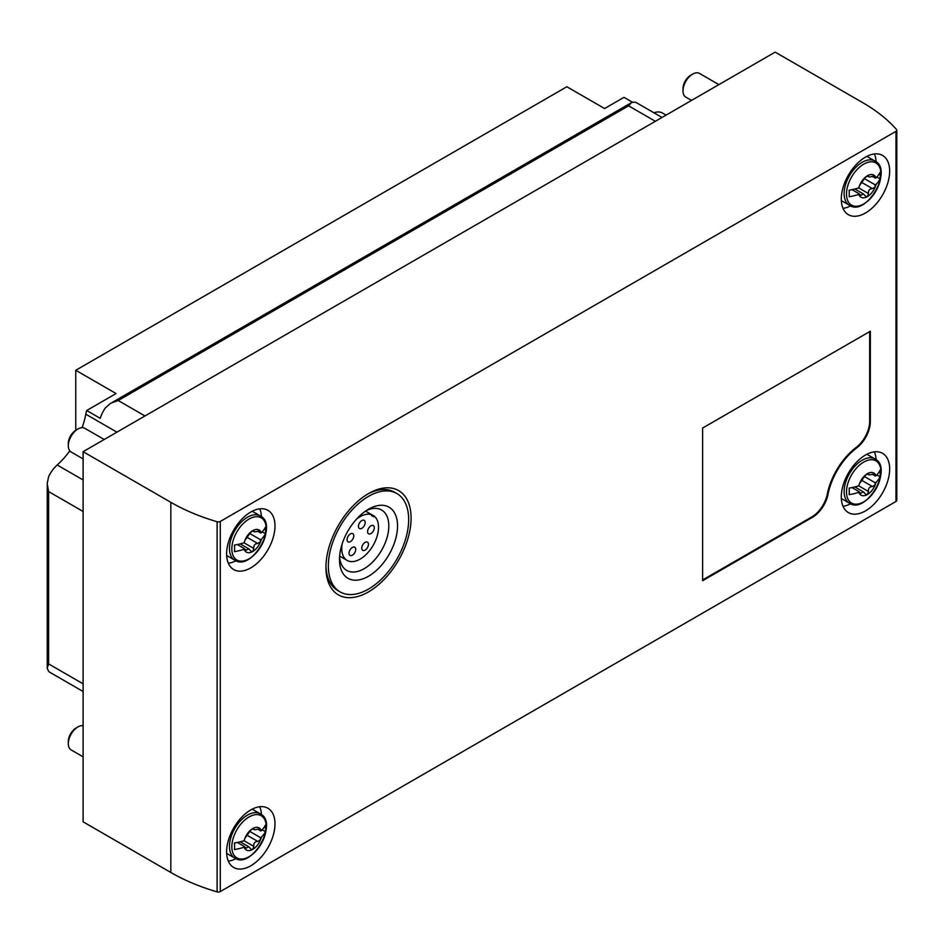 <?xml version="1.0" encoding="UTF-8"?>
<svg xmlns="http://www.w3.org/2000/svg" width="944" height="944" viewBox="0 0 944 944"><rect width="100%" height="100%" fill="white"/><g stroke="black" fill="none" stroke-linecap="round" stroke-linejoin="round"><path stroke-width="1.42" d="M896.505 129.481A182.428 105.327 0 0 0 862.899 102.766L775.177 52.121L83.107 451.68L83.107 821.835L170.829 872.48A182.428 105.327 0 0 0 217.108 891.879A2.738 1.581 0 0 0 220.282 891.584L895.998 501.465A2.738 1.581 0 0 0 896.8 500.355L896.8 130.201A2.738 1.581 0 0 0 896.505 129.481M83.107 451.68L170.829 502.326A182.428 105.327 0 0 0 217.108 521.725A2.738 1.581 0 0 0 220.282 521.442L895.998 131.322A2.738 1.581 0 0 0 896.8 130.201M870.321 421.72L870.321 331.226L702.619 428.045L702.619 580.713L812.418 517.324A22.715 13.11 120 0 0 827.971 494.455A49.713 28.698 120 0 1 856.68 447.928A22.715 13.11 120 0 0 870.321 421.72L869.672 421.343L869.672 331.592M368.514 493.582L368.514 493.582A60.204 34.763 120 0 0 325.94 567.309A60.204 34.763 120 0 0 368.514 591.888A60.204 34.763 120 0 0 411.088 518.15A60.204 34.763 120 0 0 368.514 493.582M865.483 212.99A34.208 19.753 -60 0 1 848.373 214.677A34.208 19.753 -60 0 1 848.373 175.183A34.208 19.753 -60 0 1 882.581 155.441A34.208 19.753 -60 0 1 887.82 182.841A34.208 19.753 -60 0 1 865.483 212.99M865.483 510.893A34.208 19.753 -60 0 1 848.373 512.592A34.208 19.753 -60 0 1 848.373 473.097A34.208 19.753 -60 0 1 882.581 453.344A34.208 19.753 -60 0 1 887.82 480.756A34.208 19.753 -60 0 1 865.483 510.893M250.809 865.778A34.208 19.753 -60 0 1 233.699 867.477A34.208 19.753 -60 0 1 233.699 827.971A34.208 19.753 -60 0 1 267.907 808.229A34.208 19.753 -60 0 1 273.146 835.629A34.208 19.753 -60 0 1 250.809 865.778M250.809 567.863A34.208 19.753 -60 0 1 233.699 569.562A34.208 19.753 -60 0 1 233.699 530.068A34.208 19.753 -60 0 1 267.907 510.315A34.208 19.753 -60 0 1 273.146 537.726A34.208 19.753 -60 0 1 250.809 567.863M235.965 560.76A34.208 19.753 -60 0 1 228.33 563.226M259.742 508.828A34.208 19.753 -60 0 1 261.417 516.675M235.965 858.662A34.208 19.753 -60 0 1 228.33 861.14M259.742 806.731A34.208 19.753 -60 0 1 261.417 814.578M850.638 503.789A34.208 19.753 -60 0 1 843.004 506.255M874.415 451.857A34.208 19.753 -60 0 1 876.091 459.704M850.638 205.875A34.208 19.753 -60 0 1 843.004 208.353M874.415 153.943A34.208 19.753 -60 0 1 876.091 161.79M325.963 565.881A56.782 32.78 120 0 0 337.704 590.507L340.123 591.912A56.782 32.78 120 0 0 396.905 559.119A56.782 32.78 120 0 0 396.905 493.559A56.782 32.78 120 0 0 368.514 496.367A56.782 32.78 120 0 0 331.415 546.411A56.782 32.78 120 0 0 340.123 591.912M396.905 493.559L394.486 492.166A56.782 32.78 120 0 0 367.287 494.302M368.514 509.217L368.514 509.217A41.052 23.694 120 0 0 339.486 559.485A41.052 23.694 120 0 0 368.514 576.253A41.052 23.694 120 0 0 397.542 525.973A41.052 23.694 120 0 0 368.514 509.217M339.58 556.818A34.881 20.131 120 0 0 346.708 570.412A34.881 20.131 120 0 0 381.588 550.281A34.881 20.131 120 0 0 381.588 510.008A34.881 20.131 120 0 0 366.248 510.633M702.619 579.97L811.769 516.958A22.715 13.11 120 0 0 827.322 494.078A49.713 28.698 120 0 1 856.043 447.55A22.715 13.11 120 0 0 869.672 421.343M342.117 544.027A25.995 15.01 120 0 0 347.132 560.406A25.995 15.01 120 0 0 372.55 546.375A25.995 15.01 120 0 0 374.213 516.12L373.812 516.828L371.535 515.507L371.936 514.81L365.54 511.117M374.213 516.12L371.936 514.81A25.995 15.01 120 0 0 356.431 519.235M370.933 533.572A4.744 2.738 120 0 0 374.296 527.767A4.744 2.738 120 0 0 373.305 525.596A4.744 2.738 120 0 0 368.573 528.333A4.744 2.738 120 0 0 368.573 533.808A4.744 2.738 120 0 0 370.933 533.572M368.455 544.299A4.744 2.738 120 0 0 367.476 542.127A4.744 2.738 120 0 0 362.732 544.865A4.744 2.738 120 0 0 362.732 550.352A4.744 2.738 120 0 0 366.39 549.078A4.744 2.738 120 0 0 368.455 544.299M365.175 522.504A4.744 2.738 120 0 0 364.183 520.333A4.744 2.738 120 0 0 359.44 523.07A4.744 2.738 120 0 0 359.452 528.546A4.744 2.738 120 0 0 363.098 527.271A4.744 2.738 120 0 0 365.175 522.504M355.735 549.384A4.744 2.738 120 0 0 354.743 547.213A4.744 2.738 120 0 0 350 549.951A4.744 2.738 120 0 0 350 555.426A4.744 2.738 120 0 0 353.658 554.163A4.744 2.738 120 0 0 355.735 549.384M353.764 535.826A4.744 2.738 120 0 0 352.785 533.655A4.744 2.738 120 0 0 348.041 536.393A4.744 2.738 120 0 0 348.041 541.868A4.744 2.738 120 0 0 351.699 540.593A4.744 2.738 120 0 0 353.764 535.826M632.315 102.141L623.984 97.338L604.585 108.536L566.848 86.754L75.756 370.284L75.756 430.287M653.944 112.796A22.715 13.11 -60 0 1 662.44 113.02L666.063 115.121M655.36 121.292L628.598 105.846L631.63 102.471L635.029 102.129A22.715 13.11 -60 0 1 636.728 102.849L662.015 117.457M116.926 432.163L85.786 414.192A22.715 13.11 -60 0 1 86.695 410.51L100.241 418.334A22.715 13.11 -60 0 1 105.315 407.95L110.531 403.324L118.201 400.516L628.598 105.846M85.786 414.192A57.006 32.91 -60 0 1 82.081 427.679M69.797 450.843A57.006 32.91 -60 0 1 57.195 464.991A22.715 13.11 -60 0 0 48.604 476.696L47.2 483.517L48.604 491.564L48.604 663.915L47.2 668.234L48.604 671.337A22.715 13.11 -60 0 0 50.079 672.447L83.107 691.515M75.756 370.284L116.065 393.554L86.695 410.51M244.166 542.729A12.768 7.375 -60 0 1 244.921 540.357L244.166 542.729A45.43 26.231 180 0 1 234.454 545.089A40.014 23.104 60 0 1 234.454 551.65A45.43 26.231 0 0 0 244.166 549.278L244.921 550.789A12.768 7.375 -60 0 1 244.166 549.278M260.249 533.006L260.556 531.33A12.768 7.375 -60 0 1 261.311 532.829L257.358 531.342M261.311 539.378A12.768 7.375 -60 0 1 260.556 541.75L260.249 539.567L261.311 539.378A45.43 26.231 0 0 0 265.406 533.773A40.014 23.104 -120 0 0 265.406 527.224A45.43 26.231 180 0 1 261.311 532.829M253.134 530.434L253.806 530.823L252.744 530.634L250.29 532.853L244.921 540.357A12.768 7.375 -60 0 1 252.744 530.634A12.768 7.375 -60 0 1 260.556 531.33L260.237 531.047M246.809 537.171L257.795 543.52L260.556 541.75A12.768 7.375 -60 0 1 252.744 551.485A12.768 7.375 -60 0 1 244.921 550.789L245.18 551.025M260.556 531.33L257.795 531.177C254.821 532.156 253.488 532.038 253.806 530.823L253.983 531.684L252.449 530.811M244.921 550.789L248.779 548.865L251.222 551.438L252.744 551.485L253.806 548.464C253.499 545.313 254.833 543.661 257.795 543.52M237.333 544.546L244.472 548.676M249.759 533.502L260.249 539.567M253.806 530.823L252.744 530.634M83.107 458.914L71.142 452.011A13.688 7.894 -60 0 1 68.31 445.745A13.688 7.894 -60 0 1 77.986 428.989A13.688 7.894 -60 0 1 84.83 428.316L104.206 439.503M77.986 428.989L76.016 430.134L77.986 428.989M68.31 445.745L68.31 443.468A10.891 6.289 -60 0 1 76.016 430.134M262.172 531.909L265.406 533.773M858.839 187.844A12.768 7.375 -60 0 1 859.595 185.472L858.839 187.844A45.43 26.231 180 0 1 849.128 190.216A40.014 23.104 60 0 1 849.128 196.765A45.43 26.231 0 0 0 858.839 194.405L859.595 195.904A12.768 7.375 -60 0 1 858.839 194.405M874.923 178.133L875.23 176.445A12.768 7.375 -60 0 1 875.985 177.956L872.032 176.457M875.985 184.505A12.768 7.375 -60 0 1 875.23 186.877L874.923 184.682L875.985 184.505A45.43 26.231 0 0 0 880.079 178.888A40.014 23.104 -120 0 0 880.079 172.339A45.43 26.231 180 0 1 875.985 177.956M867.807 175.549L868.48 175.938L867.418 175.749L864.975 177.968L859.595 185.472A12.768 7.375 -60 0 1 867.418 175.749A12.768 7.375 -60 0 1 875.23 176.445L874.911 176.174M861.483 182.298L872.468 188.635L875.23 186.877A12.768 7.375 -60 0 1 867.418 196.6A12.768 7.375 -60 0 1 859.595 195.904L859.854 196.151M875.23 176.445L872.468 176.304C869.495 177.271 868.161 177.153 868.48 175.938L868.657 176.799L867.135 175.926M859.595 195.904L863.453 193.98L865.896 196.564L867.418 196.6L868.48 193.591C868.173 190.44 869.507 188.788 872.468 188.635M852.007 189.673L859.158 193.791M864.444 178.628L874.923 184.682M868.48 175.938L867.418 175.749M691.515 100.418L685.828 97.138A13.688 7.894 -60 0 1 682.984 90.872A13.688 7.894 -60 0 1 692.66 74.116A13.688 7.894 -60 0 1 699.504 73.431L718.88 84.618M692.66 74.116L690.689 75.26L692.66 74.116M682.984 90.872L682.984 88.594A10.891 6.289 -60 0 1 690.689 75.26M876.846 177.024L880.079 178.888M244.166 840.632A12.768 7.375 -60 0 1 244.921 838.272L244.166 840.632A45.43 26.231 180 0 1 234.454 843.004A40.014 23.104 60 0 1 234.454 849.553A45.43 26.231 0 0 0 244.166 847.193L244.921 848.691A12.768 7.375 -60 0 1 244.166 847.193M260.249 830.921L260.556 829.233A12.768 7.375 -60 0 1 261.311 830.744L257.358 829.245M261.311 837.293A12.768 7.375 -60 0 1 260.556 839.664L260.249 837.47L261.311 837.293A45.43 26.231 0 0 0 265.406 831.688A40.014 23.104 -120 0 0 265.406 825.127A45.43 26.231 180 0 1 261.311 830.744M253.134 828.348L253.806 828.726L252.744 828.537L250.29 830.755L244.921 838.272A12.768 7.375 -60 0 1 252.744 828.537A12.768 7.375 -60 0 1 260.556 829.233L260.237 828.962M246.809 835.086L257.795 841.423L260.556 839.664A12.768 7.375 -60 0 1 252.744 849.388A12.768 7.375 -60 0 1 244.921 848.691L245.18 848.939M260.556 829.233L257.795 829.092C254.821 830.059 253.488 829.941 253.806 828.726L253.983 829.587L252.449 828.714M244.921 848.691L248.779 846.768L251.222 849.352L252.744 849.388L253.806 846.379C253.499 843.228 254.833 841.576 257.795 841.423M237.333 842.461L244.472 846.579M249.759 831.416L260.249 837.47M253.806 828.726L252.744 828.537M83.107 756.828L71.142 749.925A13.688 7.894 -60 0 1 68.31 743.66A13.688 7.894 -60 0 1 77.986 726.904A13.688 7.894 -60 0 1 83.107 725.641M77.986 726.904L76.016 728.048L77.986 726.904M68.31 743.66L68.31 741.382A10.891 6.289 -60 0 1 76.016 728.048M262.172 829.811L265.406 831.688M858.839 485.759A12.768 7.375 -60 0 1 859.595 483.387L858.839 485.759A45.43 26.231 180 0 1 849.128 488.119A40.014 23.104 60 0 1 849.128 494.68A45.43 26.231 0 0 0 858.839 492.308L859.595 493.818A12.768 7.375 -60 0 1 858.839 492.308M874.923 476.036L875.23 474.36A12.768 7.375 -60 0 1 875.985 475.859L872.032 474.372M875.985 482.419A12.768 7.375 -60 0 1 875.23 484.779L874.923 482.596L875.985 482.419A45.43 26.231 0 0 0 880.079 476.803A40.014 23.104 -120 0 0 880.079 470.254A45.43 26.231 180 0 1 875.985 475.859M867.807 473.463L868.48 473.853L867.418 473.664L864.975 475.882L859.595 483.387A12.768 7.375 -60 0 1 867.418 473.664A12.768 7.375 -60 0 1 875.23 474.36L874.911 474.077M861.483 480.201L872.468 486.549L875.23 484.779A12.768 7.375 -60 0 1 867.418 494.514A12.768 7.375 -60 0 1 859.595 493.818L859.854 494.054M875.23 474.36L872.468 474.207C869.495 475.186 868.161 475.068 868.48 473.853L868.657 474.714L867.135 473.841M859.595 493.818L863.453 491.895L865.896 494.479L867.418 494.514L868.48 491.494C868.173 488.343 869.507 486.691 872.468 486.549M852.007 487.576L859.158 491.706M864.444 476.543L874.923 482.596M868.48 473.853L867.418 473.664M876.846 474.938L880.079 476.803M170.829 502.326L170.829 872.48M217.108 521.725L217.108 891.879M220.282 521.442L220.282 891.584M895.998 131.322L895.998 501.465M856.043 447.55L856.68 447.928M811.769 516.958L812.418 517.324M827.322 494.078L827.971 494.455M144.963 415.974L118.201 400.516M83.107 479.953L57.195 464.991M83.107 683.834L48.604 663.915M83.107 511.483L48.604 491.564M249.051 519.047A24.355 14.054 -60 0 1 263.954 540.251A24.355 14.054 -60 0 1 234.136 557.479A24.355 14.054 -60 0 1 249.051 519.047M244.484 549.089L246.313 550.14M247.517 517.194A25.535 14.75 -60 0 1 260.296 515.92C278.893 524.64 251.6 571.922 234.749 560.158A25.535 14.75 -60 0 1 230.832 539.697A25.535 14.75 -60 0 1 247.517 517.194M243.977 542.788L253.806 548.464M863.725 164.162A24.355 14.054 -60 0 1 878.64 185.378A24.355 14.054 -60 0 1 848.809 202.594A24.355 14.054 -60 0 1 863.725 164.162M859.158 194.204L860.987 195.266M862.191 162.309A25.535 14.75 -60 0 1 874.97 161.046C893.579 169.755 866.273 217.037 849.423 205.285A25.535 14.75 -60 0 1 845.505 184.812A25.535 14.75 -60 0 1 862.191 162.309M858.651 187.915L868.48 193.591M249.051 816.949A24.355 14.054 -60 0 1 263.954 838.166A24.355 14.054 -60 0 1 234.136 855.382A24.355 14.054 -60 0 1 249.051 816.949M244.484 846.992L246.313 848.054M247.517 815.097A25.535 14.75 -60 0 1 260.296 813.834C278.893 822.543 251.6 869.825 234.749 858.072A25.535 14.75 -60 0 1 230.832 837.611A25.535 14.75 -60 0 1 247.517 815.097M243.977 840.703L253.806 846.379M863.725 462.076A24.355 14.054 -60 0 1 878.64 483.293A24.355 14.054 -60 0 1 848.809 500.509A24.355 14.054 -60 0 1 863.725 462.076M859.158 492.119L860.987 493.169M862.191 460.224A25.535 14.75 -60 0 1 874.97 458.949C893.579 467.669 866.273 514.952 849.423 503.187A25.535 14.75 -60 0 1 845.505 482.726A25.535 14.75 -60 0 1 862.191 460.224M858.651 485.818L868.48 491.494M347.132 560.406L339.639 556.075M111.876 402.628L631.04 102.884M47.259 485.027L47.259 667.502M260.296 515.92L252.201 511.247M234.749 560.158L226.654 555.485M240.177 543.886L248.779 548.853M874.97 161.046L866.875 156.374M849.423 205.285L841.328 200.612M854.851 189.012L863.453 193.968M260.296 813.834L252.201 809.161M234.749 858.072L226.654 853.4M240.177 841.8L248.779 846.768M874.97 458.949L866.875 454.276M849.423 503.187L841.328 498.515M854.851 486.915L863.453 491.883"/></g></svg>
